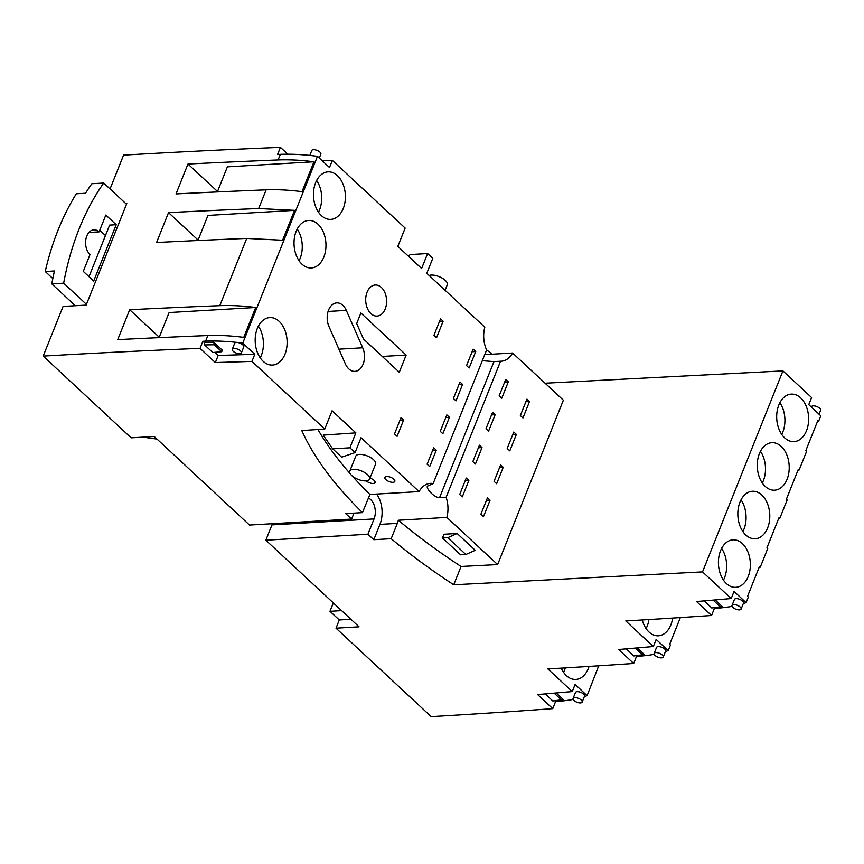 <?xml version="1.0" encoding="UTF-8"?>
<svg xmlns="http://www.w3.org/2000/svg" width="864" height="864" viewBox="0 0 864 864"><rect width="100%" height="100%" fill="white"/><g stroke="black" fill="none" stroke-linecap="round" stroke-linejoin="round"><path stroke-width="1.3" d="M554.785 700.78L555.595 701.536L552.766 708.642A8892.86 3784.622 -158.2 0 1 431.19 716.634L336.01 628.182L359.057 626.832L265.831 540.205L367.924 534.233L373.81 539.698L379.933 524.383L397.321 523.357L398.347 520.236A404.708 172.238 -158.2 0 0 461.052 566.471L453.73 584.777L702.529 571.892L782.924 370.904L545.098 383.216M461.052 566.471L497.621 564.581L563.371 400.194L512.59 353.02L484.726 354.64M782.924 370.904L811.598 397.548L808.758 404.654L820.8 415.832L818.554 421.438L817.787 420.714L805.831 450.608L806.609 451.332L799.135 470.005L798.358 469.282L786.402 499.176L787.18 499.9L779.706 518.573L778.928 517.849L766.973 547.744L767.75 548.456L760.288 567.14L759.51 566.417L747.554 596.311L748.332 597.024L746.086 602.629L734.054 591.451L731.214 598.547L702.529 571.892M778.82 405.022A23.792 15.952 86.7 0 0 779.188 429.667A23.792 15.952 86.7 0 0 794.048 441.623A23.792 15.952 86.7 0 0 806.501 430.736A23.792 15.952 86.7 0 0 806.144 406.091A23.792 15.952 86.7 0 0 791.273 394.124A23.792 15.952 86.7 0 0 778.82 405.022M759.402 453.589A23.792 15.952 86.7 0 0 759.758 478.235A23.792 15.952 86.7 0 0 774.63 490.19A23.792 15.952 86.7 0 0 787.082 479.304A23.792 15.952 86.7 0 0 786.715 454.648A23.792 15.952 86.7 0 0 771.854 442.692A23.792 15.952 86.7 0 0 759.402 453.589M739.973 502.157A23.792 15.952 86.7 0 0 740.329 526.802A23.792 15.952 86.7 0 0 755.201 538.758A23.792 15.952 86.7 0 0 767.653 527.872A23.792 15.952 86.7 0 0 767.297 503.215A23.792 15.952 86.7 0 0 752.425 491.26A23.792 15.952 86.7 0 0 739.973 502.157M720.554 550.724A23.792 15.952 86.7 0 0 720.911 575.37A23.792 15.952 86.7 0 0 735.772 587.326A23.792 15.952 86.7 0 0 748.224 576.439A23.792 15.952 86.7 0 0 747.868 551.783A23.792 15.952 86.7 0 0 732.996 539.827A23.792 15.952 86.7 0 0 720.554 550.724M373.81 539.698L391.187 538.682A404.708 172.238 -158.2 0 0 453.73 584.777M552.766 708.642L537.602 694.559L572.26 691.567L547.895 668.93A8892.871 3784.622 -158.2 0 0 633.69 663.476L618.667 649.523L653.324 646.531L625.784 620.946A8892.871 3784.622 -158.2 0 0 711.569 615.492L696.557 601.538L731.214 598.547M397.321 523.357L391.187 538.682M398.347 520.236L446.85 517.396L497.621 564.581M442.487 537.98L460.588 554.807L465.858 554.494L475.254 550.303L457.153 533.477L443.977 534.244L442.487 537.98L447.746 537.678L457.153 533.477M446.85 517.396A24.138 16.178 86.7 0 0 446.116 497.308L500.548 361.238A24.138 16.178 86.7 0 0 501.304 361.217A24.138 16.178 86.7 0 0 512.59 353.02M462.283 496.897L459.702 494.489L466.268 478.051L468.86 480.46L462.283 496.897M479.423 445.176L482.004 447.584L475.438 464.022L472.846 461.614L479.423 445.176M483.494 516.607L480.913 514.199L487.48 497.761L490.072 500.17L483.494 516.607M500.634 464.886L503.215 467.294L496.649 483.732L494.057 481.324L500.634 464.886M522.947 417.971L520.355 415.573L526.932 399.136L529.524 401.533L522.947 417.971M513.778 432.011L516.37 434.419L509.792 450.857L507.211 448.448L513.778 432.011M488.581 431.147L486 428.738L492.577 412.301L495.158 414.709L488.581 431.147M505.721 379.426L508.313 381.834L501.736 398.272L499.144 395.863L505.721 379.426M492.21 354.208L486.529 349.812M817.322 421.87L818.554 421.438M743.31 603.569A164.516 70.016 -158.2 0 0 746.086 602.629M713.74 607.759L714.409 608.386A8892.871 3784.622 -158.2 0 0 717.077 608.202A164.516 70.016 -158.2 0 0 732.089 606.344M759.046 567.572A164.516 70.016 -158.2 0 0 760.288 567.14M778.475 519.005L779.706 518.573M797.893 470.437L799.135 470.005M781.736 434.419A23.792 15.952 86.7 0 0 782.784 432.119A23.792 15.952 86.7 0 0 779.879 402.721M762.307 482.987A23.792 15.952 86.7 0 0 763.366 480.686A23.792 15.952 86.7 0 0 760.46 451.289M742.889 531.554A23.792 15.952 86.7 0 0 743.936 529.254A23.792 15.952 86.7 0 0 741.031 499.856M723.46 580.122A23.792 15.952 86.7 0 0 724.518 577.822A23.792 15.952 86.7 0 0 721.602 548.424M265.831 540.205L271.955 524.88A14.029 9.407 -93.3 0 0 272.376 523.703M362.448 512.622L345.719 513.605L351.605 519.07L249.502 525.042L154.202 436.482L131.144 437.832L43.2 356.108A8892.86 3784.622 -158.2 0 1 200.038 348.365L215.33 362.578L251.942 361.4L324.756 429.062L301.774 430.564A404.708 172.238 -158.2 0 0 362.448 512.622L369.911 494.456L419.072 491.584A24.138 16.178 86.7 0 1 430.348 483.376A24.138 16.178 86.7 0 1 433.156 483.581L427.961 485.87C424.559 486.67 433.48 497.588 439.538 497.686L446.116 497.308M43.2 356.108L63.072 306.428A8892.86 3784.622 21.8 0 1 72.965 305.856A8892.86 3784.622 21.8 0 1 86.162 305.111L86.454 304.355L63.655 283.176A231.217 155.012 -93.3 0 1 103.702 183.049L91.843 183.74A231.217 155.012 -93.3 0 0 85.536 193.255L76.313 193.795A231.217 155.012 -93.3 0 0 45.241 271.501L54.454 270.961A231.217 155.012 -93.3 0 0 51.797 283.867L63.655 283.176M86.454 304.355L126.803 203.494A8892.86 3784.622 -158.2 0 0 125.766 203.548M333.331 602.932L329.983 611.312L339.293 619.963L350.935 619.283M339.293 619.963L336.01 628.182M555.595 701.536A8892.86 3784.622 -158.2 0 0 558.252 701.341A164.516 70.016 -158.2 0 0 573.167 699.419M598.709 665.809L587.11 695.628L575.1 684.472L572.26 691.567M584.366 696.578A164.516 70.016 -158.2 0 0 587.11 695.628M589.064 666.425A23.792 15.952 -93.3 0 1 588.308 668.563A23.792 15.952 -93.3 0 1 575.867 679.45A23.792 15.952 -93.3 0 1 561.265 668.131M635.85 655.744L636.52 656.381A8892.871 3784.622 -158.2 0 0 639.187 656.186A164.516 70.016 -158.2 0 0 654.199 654.329M636.52 656.381L633.69 663.476M680.346 617.576L669.665 644.296L670.442 645.019L668.196 650.614L656.165 639.436L653.324 646.531M665.42 651.553A164.516 70.016 -158.2 0 0 668.196 650.614M672.656 618.073A23.792 15.952 -93.3 0 1 670.853 624.899A23.792 15.952 -93.3 0 1 658.411 635.796A23.792 15.952 -93.3 0 1 642.222 619.963M714.409 608.386L711.569 615.492M379.933 524.383A24.138 16.178 86.7 0 0 376.65 494.068M353.981 513.119L351.605 519.07M367.924 534.233L374.047 518.918A14.029 9.407 86.7 0 0 368.302 497.966M427.313 486.562L427.961 485.87M465.858 554.494L447.746 537.678M322.207 160.736L332.327 160.412L405.151 228.074L397.829 246.38L421.621 268.488L427.604 253.541L432.778 258.347L426.794 273.294L484.812 327.208A24.138 16.178 86.7 0 0 486.605 349.963L433.156 483.581M439.538 497.686L493.96 361.627L500.548 361.238M493.96 361.627L482.317 360.688M465.232 480.676L468.86 480.46M478.375 447.79L482.004 447.584M486.432 500.375L490.072 500.17M499.586 467.5L503.215 467.294M525.884 401.749L529.524 401.533M512.741 434.624L516.37 434.419M491.53 414.914L495.158 414.709M504.673 382.039L508.313 381.834M329.983 611.312L341.626 610.632M142.992 437.141L157.021 439.096M214.79 352.328L218.171 355.482L254.783 354.305L242.762 343.138L317.477 156.341A164.516 70.016 -158.2 0 0 280.336 154.354A8892.86 3784.622 -158.2 0 0 277.582 154.472L280.422 147.366A8892.86 3784.622 -158.2 0 0 123.595 155.12L110.063 188.957M242.762 343.138A164.516 70.016 -158.2 0 0 205.621 341.15A8892.86 3784.622 -158.2 0 0 202.878 341.269L200.038 348.365M280.336 154.354L278.089 159.959A164.516 70.016 -158.2 0 1 313.978 161.784L302.022 191.668A164.516 70.016 -158.2 0 0 266.134 189.853L258.66 208.526L294.548 210.352L282.593 240.235L246.715 238.421L219.812 305.662A164.516 70.016 -158.2 0 1 255.701 307.487L243.745 337.37A164.516 70.016 -158.2 0 0 207.857 335.545A8892.86 3784.622 -158.2 0 0 117.731 339.628L129.686 309.744L159.246 337.208M219.812 305.662A8892.86 3784.622 -158.2 0 0 129.686 309.744M246.715 238.421A8892.86 3784.622 -158.2 0 0 156.578 242.492L168.534 212.609L198.094 240.073M258.66 208.526A8892.86 3784.622 -158.2 0 0 168.534 212.609M266.134 189.853A8892.86 3784.622 -158.2 0 0 176.008 193.925L187.963 164.041L217.523 191.506M278.089 159.959A8892.86 3784.622 -158.2 0 0 187.963 164.041M75.319 305.716L51.797 283.867M126.5 204.239L103.702 183.049M280.422 147.366L287.798 154.213M563.544 672.246A23.792 15.952 86.7 0 0 564.602 669.946A23.792 15.952 86.7 0 0 565.326 667.894M646.088 628.582A23.792 15.952 86.7 0 0 647.147 626.292A23.792 15.952 86.7 0 0 648.929 619.564M317.92 429.505A404.708 172.238 -158.2 0 0 350.168 473.656M352.264 476.01A404.708 172.238 -158.2 0 0 369.911 494.456M324.756 429.062L332.078 410.756L355.871 432.864L349.898 447.811L355.072 452.617L361.044 437.67L419.072 491.584M355.871 432.864L323.168 435.121L332.662 448.816L341.658 457.175L355.072 452.617M369.587 479.077L375.559 464.13A10.67 4.547 -158.2 0 0 370.796 457.661A10.67 4.547 -158.2 0 0 359.446 454.399A10.67 4.547 -158.2 0 0 355.741 456.203L349.769 471.15A10.67 4.547 -158.2 0 0 354.532 477.619A10.67 4.547 -158.2 0 0 365.882 480.881A10.67 4.547 -158.2 0 0 369.587 479.077A10.67 4.547 -158.2 0 0 364.813 472.608A10.67 4.547 -158.2 0 0 353.462 469.346A10.67 4.547 -158.2 0 0 349.769 471.15M366.206 480.859A5.335 2.268 -158.2 0 0 373.216 483.462A5.335 2.268 -158.2 0 0 375.062 482.555A5.335 2.268 -158.2 0 0 369.965 478.116M386.77 476.539A5.335 2.268 -158.2 0 0 384.912 477.436A5.335 2.268 -158.2 0 0 387.299 480.676A5.335 2.268 -158.2 0 0 392.98 482.306A5.335 2.268 -158.2 0 0 394.826 481.399A5.335 2.268 -158.2 0 0 392.44 478.17A5.335 2.268 -158.2 0 0 386.77 476.539M254.783 354.305L251.942 361.4M332.327 160.412L329.497 167.508L317.477 156.341M370.926 313.621A15.563 10.433 86.7 0 0 377.071 316.084A15.563 10.433 86.7 0 0 386.37 304.636A15.563 10.433 86.7 0 0 381.391 287.474A15.563 10.433 86.7 0 0 375.246 285.012A15.563 10.433 86.7 0 0 365.947 296.46A15.563 10.433 86.7 0 0 370.926 313.621M257.31 328.471A23.792 15.952 86.7 0 0 257.666 353.117A23.792 15.952 86.7 0 0 272.538 365.072A23.792 15.952 86.7 0 0 284.99 354.186A23.792 15.952 86.7 0 0 284.634 329.54A23.792 15.952 86.7 0 0 269.762 317.585A23.792 15.952 86.7 0 0 257.31 328.471M323.838 257.051A23.792 15.952 86.7 0 0 323.482 232.405A23.792 15.952 86.7 0 0 308.61 220.45A23.792 15.952 86.7 0 0 296.158 231.336A23.792 15.952 86.7 0 0 296.514 255.992A23.792 15.952 86.7 0 0 311.386 267.948A23.792 15.952 86.7 0 0 323.838 257.051M473.126 349.142L466.56 365.58L469.141 367.988L475.718 351.551L473.126 349.142M433.685 447.768L427.108 464.206L429.689 466.614L436.266 450.176L433.685 447.768M436.547 337.705L433.966 335.297L440.543 318.859L443.124 321.268L436.547 337.705M397.105 436.331L394.513 433.922L401.09 417.485L403.672 419.893L397.105 436.331M455.998 400.864L462.564 384.426L459.983 382.018L453.406 398.455L455.998 400.864M442.843 433.739L449.42 417.301L446.828 414.893L440.251 431.33L442.843 433.739M343.267 208.483A23.792 15.952 86.7 0 0 342.9 183.838A23.792 15.952 86.7 0 0 328.039 171.882A23.792 15.952 86.7 0 0 315.587 182.768A23.792 15.952 86.7 0 0 315.943 207.425A23.792 15.952 86.7 0 0 330.815 219.38A23.792 15.952 86.7 0 0 343.267 208.483M363.452 338.958L399.276 372.244L406.156 355.061L360.882 313.006L356.681 323.525L363.452 338.958M348.818 368.917A15.563 10.433 86.7 0 0 354.953 371.369A15.563 10.433 86.7 0 0 362.718 347.782L346.302 310.381A15.563 10.433 86.7 0 0 336.722 302.897A15.563 10.433 86.7 0 0 328.957 326.484L345.373 363.895A15.563 10.433 86.7 0 0 348.818 368.917M83.29 271.382L90.018 254.567A13.511 9.061 -93.3 0 1 85.806 239.674A13.511 9.061 -93.3 0 1 93.874 229.824A13.511 9.061 -93.3 0 1 99.101 231.865L105.818 215.06L116.219 224.716L93.69 281.048L83.29 271.382M255.701 307.487L169.106 312.552L159.073 337.64M294.548 210.352L207.965 215.417L197.921 240.516M313.978 161.784L227.383 166.849L217.35 191.948M52.823 278.554L45.241 271.501M99.749 230.234L105.462 235.537M349.898 447.811L332.662 448.816M427.604 253.541L410.368 254.556L408.272 256.079M260.215 357.869A23.792 15.952 86.7 0 0 261.274 355.579A23.792 15.952 86.7 0 0 258.368 326.171M299.074 260.734A23.792 15.952 86.7 0 0 300.121 258.444A23.792 15.952 86.7 0 0 297.216 229.036M472.079 351.756L475.718 351.551M432.637 450.382L436.266 450.176M439.495 321.473L443.124 321.268M400.043 420.098L403.672 419.893M458.935 384.631L462.564 384.426M445.781 417.506L449.42 417.301M318.492 212.166A23.792 15.952 86.7 0 0 319.55 209.876A23.792 15.952 86.7 0 0 316.645 180.468M382.288 356.454L406.156 355.061M429.127 275.465A10.67 4.547 21.8 0 1 431.168 275.076A10.67 4.547 21.8 0 1 442.519 278.338A10.67 4.547 21.8 0 1 447.282 284.807L445.09 290.293M89.003 276.685L109.642 225.104L116.219 224.716M88.916 232.47L99.101 231.865M580.468 702.918A4.892 2.084 -158.2 0 0 582.163 702.086A4.892 2.084 -158.2 0 0 579.971 699.116A4.892 2.084 -158.2 0 0 574.776 697.626A4.892 2.084 -158.2 0 0 573.08 698.458A4.892 2.084 -158.2 0 0 575.262 701.417A4.892 2.084 -158.2 0 0 580.468 702.918M582.163 702.086L584.55 696.114A4.892 2.084 -158.2 0 0 582.368 693.144A4.892 2.084 -158.2 0 0 577.163 691.654A4.892 2.084 -158.2 0 0 575.467 692.474L573.08 698.458M556.168 692.95L563.274 699.559L552.798 700.985L545.173 693.9M554.148 693.133L561.643 700.088M661.532 657.882A4.892 2.084 -158.2 0 0 663.228 657.05A4.892 2.084 -158.2 0 0 661.036 654.091A4.892 2.084 -158.2 0 0 655.841 652.59A4.892 2.084 -158.2 0 0 654.145 653.422A4.892 2.084 -158.2 0 0 656.327 656.381A4.892 2.084 -158.2 0 0 661.532 657.882M663.228 657.05L665.615 651.078A4.892 2.084 -158.2 0 0 663.433 648.108A4.892 2.084 -158.2 0 0 658.228 646.618A4.892 2.084 -158.2 0 0 656.532 647.438L654.145 653.422M637.232 647.924L644.339 654.523L633.863 655.949L626.238 648.864M635.213 648.097L642.697 655.052M819.05 414.212L820.606 410.314A4.892 2.084 -158.2 0 0 818.424 407.354A4.892 2.084 -158.2 0 0 813.218 405.853A4.892 2.084 -158.2 0 0 811.523 406.685L811.372 407.074M739.411 609.898A4.892 2.084 -158.2 0 0 741.107 609.066A4.892 2.084 -158.2 0 0 738.925 606.107A4.892 2.084 -158.2 0 0 733.72 604.606A4.892 2.084 -158.2 0 0 732.024 605.437A4.892 2.084 -158.2 0 0 734.216 608.396A4.892 2.084 -158.2 0 0 739.411 609.898M741.107 609.066L743.504 603.094A4.892 2.084 -158.2 0 0 741.312 600.124A4.892 2.084 -158.2 0 0 736.117 598.633A4.892 2.084 -158.2 0 0 734.422 599.454L732.024 605.437M715.111 599.94L722.218 606.539L711.742 607.964L704.128 600.88M713.092 600.113L720.587 607.068M309.809 155.434L311.774 150.509A4.892 2.084 21.8 0 1 313.47 149.688A4.892 2.084 21.8 0 1 318.665 151.178A4.892 2.084 21.8 0 1 320.857 154.148L319.302 158.036M204.185 342.49L204.628 344.941L212.771 352.512L221.735 351.734L222.329 350.233L213.786 342.295L204.185 342.49L202.878 341.269M232.276 349.261L234.673 343.289A4.892 2.084 21.8 0 1 236.369 342.457A4.892 2.084 21.8 0 1 237.373 342.49A4.892 2.084 21.8 0 1 242.05 344.272A4.892 2.084 21.8 0 1 243.756 346.918L241.358 352.89A4.892 2.084 21.8 0 1 239.663 353.722A4.892 2.084 21.8 0 1 234.468 352.231A4.892 2.084 21.8 0 1 232.276 349.261A4.892 2.084 21.8 0 1 233.971 348.44A4.892 2.084 21.8 0 1 239.177 349.931A4.892 2.084 21.8 0 1 241.358 352.89M218.171 355.482L215.33 362.578M221.735 351.734L214.229 344.758L204.628 344.941M213.786 342.295L214.229 344.758M374.047 518.918L271.955 524.88M207.857 335.545L205.621 341.15M338.915 349.175L362.718 347.782M328.082 311.45L346.302 310.381"/></g></svg>

